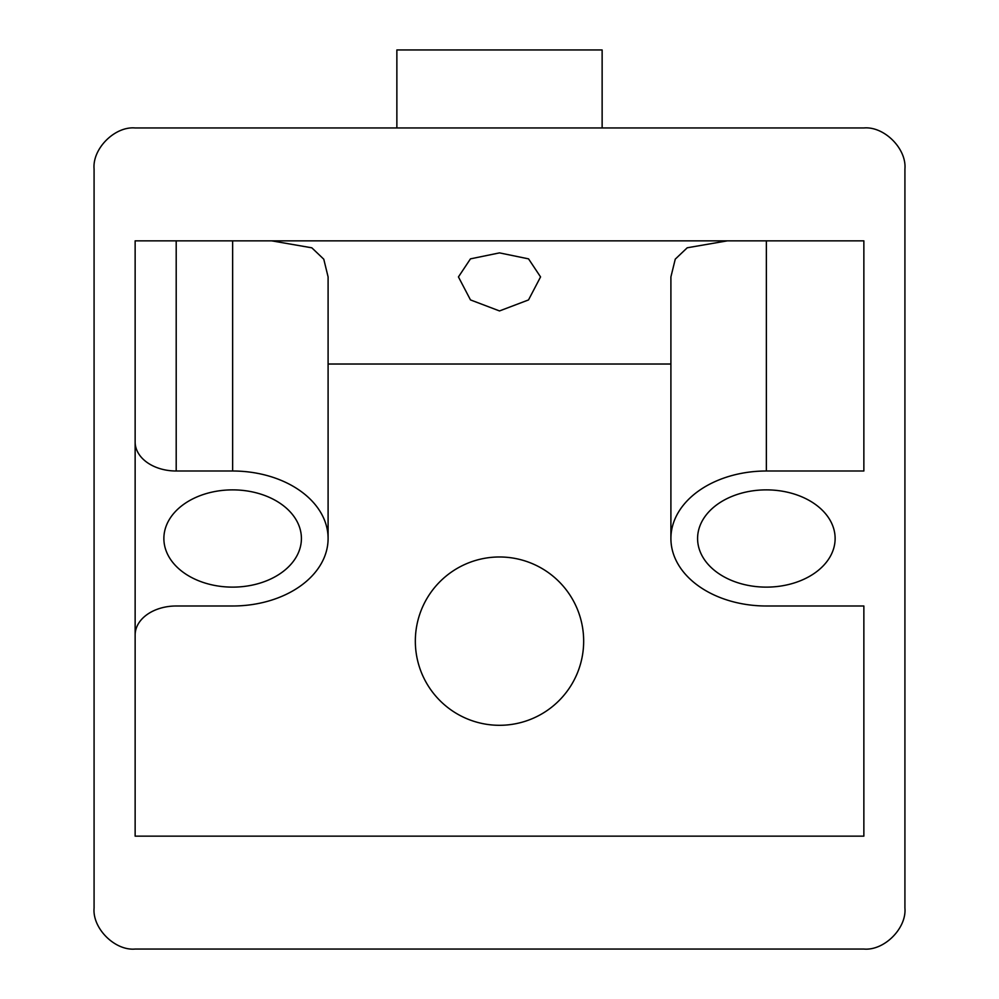 <?xml version="1.0" encoding="UTF-8"?>
<svg xmlns="http://www.w3.org/2000/svg" width="999" height="999" viewBox="0 0 999 999"><rect width="100%" height="100%" fill="white"/><g stroke="black" fill="none" stroke-linecap="round" stroke-linejoin="round"><path stroke-width="1.5" d="M766.358 587.125A68.769 48.626 0 0 1 697.589 538.498A68.769 48.626 0 0 1 766.358 489.872A68.769 48.626 0 0 1 835.127 538.498A68.769 48.626 0 0 1 766.358 587.125M232.642 587.125A68.769 48.626 0 0 1 163.873 538.498A68.769 48.626 0 0 1 232.642 489.872A68.769 48.626 0 0 1 301.411 538.498A68.769 48.626 0 0 1 232.642 587.125M499.5 725.299A84.166 84.166 0 0 1 415.334 641.133A84.166 84.166 0 0 1 499.5 556.98A84.166 84.166 0 0 1 583.666 641.133A84.166 84.166 0 0 1 499.5 725.299M499.5 252.884L470.467 258.853L458.441 276.923L470.479 299.912L499.5 310.939L528.508 299.937L540.559 276.923L528.546 258.866L499.5 252.884M176.199 471.004A41.059 29.033 0 0 1 135.14 441.983L135.14 240.859L863.86 240.859L863.86 471.004L766.358 471.004A95.454 67.495 180 0 0 670.903 538.498A95.454 67.495 180 0 0 766.358 605.993L863.86 605.993L863.86 836.151L135.14 836.151L135.14 635.027A41.059 29.033 0 0 1 176.199 605.993L232.642 605.993A95.454 67.495 180 0 0 328.097 538.498A95.454 67.495 180 0 0 232.642 471.004L176.199 471.004L176.199 240.859M94.081 169.006L94.081 907.991C92.245 928.308 114.823 950.886 135.14 949.05L863.86 949.05C884.177 950.886 906.755 928.308 904.919 907.991L904.919 169.006C906.755 148.701 884.177 126.124 863.86 127.959L135.14 127.959C114.823 126.124 92.245 148.701 94.081 169.006M328.097 538.498L328.097 276.923L323.776 259.203L311.825 247.814L271.716 240.859M135.14 433.903L135.14 441.983M135.14 635.027L135.14 240.859M863.86 836.151L863.86 605.993M727.284 240.859L687.237 247.777L675.262 259.141L670.903 276.923L670.903 538.498M602.135 127.959L602.135 49.95L396.865 49.95L396.865 127.959M232.642 471.004L232.642 240.859M670.903 364.023L328.097 364.023M766.358 471.004L766.358 240.859"/></g></svg>
